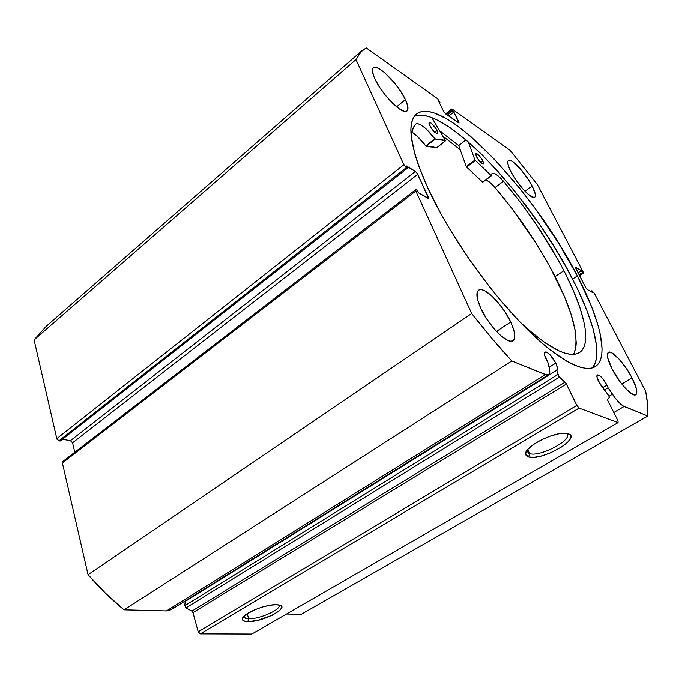 <?xml version="1.0" encoding="UTF-8"?>
<svg xmlns="http://www.w3.org/2000/svg" width="682" height="682" viewBox="0 0 682 682"><rect width="100%" height="100%" fill="white"/><g stroke="black" fill="none" stroke-linecap="round" stroke-linejoin="round"><path stroke-width="1.02" d="M608.608 395.492L609.393 397.359L607.585 399.413L607.671 400.283L617.994 420.854L618.054 422.627L579.078 408.109L576.81 405.398L566.137 383.506L558.959 376.566L556.725 370.266L185.172 601.447L556.725 370.266L557.433 367.922L555.796 363.139L549.112 367.325L555.796 363.139C557.569 366.925 557.927 369.269 556.887 370.181L557.85 374.546L184.805 605.701L185.172 601.447L184.805 605.701L185.973 607.858L184.805 605.701L557.85 374.546L559.462 377.103L565.088 382.184L191.898 611.132L185.973 607.858L559.462 377.103L185.973 607.858L191.898 611.132L565.088 382.184L566.418 384.017L192.989 612.607L191.898 611.132L192.989 612.607L198.223 631.822L192.989 612.607L566.418 384.017L576.81 405.398L579.078 408.109L200.295 633.868L198.223 631.822L576.81 405.398L198.223 631.822L200.295 633.868L251.811 634.047L200.295 633.868L579.078 408.109L618.054 422.627L617.994 420.854L607.875 400.743L607.585 399.413L609.333 397.538L609.043 396.225L598.608 381.519C596.852 377.879 596.426 375.663 597.321 374.878C599.853 374.895 603.041 378.297 606.895 385.074L602.564 387.674L606.895 385.074L608.097 387.828L604.584 389.925L608.097 387.828L605.991 383.42L602.717 378.672L599.461 375.475L597.296 374.895L596.963 377.155L600.083 384.145L608.608 395.492M415.688 189.656L62.761 461.535L62.386 462.984L88.063 574.696L471.671 313.473L88.063 574.696L62.386 462.984L415.85 190.977L471.671 313.473C485.021 330.591 498.397 346.43 511.79 361L124.056 609.819L105.582 593.289L88.063 574.696C99.427 587.773 111.43 599.478 124.056 609.819L166.476 610.91L545.404 374.606L166.476 610.91L171.054 609.725L166.476 610.91L124.056 609.819L511.79 361L545.404 374.606L548.567 374.708C549.922 373.77 550.152 371.494 549.257 367.896L547.799 362.168L546.001 358.937C544.262 355.177 543.912 352.858 544.935 351.98C547.978 351.895 551.593 355.62 555.796 363.139L550.033 354.768L546.58 352.074L544.577 352.381L544.705 355.629L547.799 362.168L549.658 369.815L549.308 373.924L546.708 374.989L511.79 361L491.713 338.195L471.671 313.473L415.85 190.977L415.611 189.758L416.395 189.758L417.435 190.355L418.569 192.844L427.802 198.138L428.552 198.121L428.305 196.919L416.779 172.572L406.233 165.837L407.342 168.266L406.302 167.644L403.88 164.729L355.97 59.59L360.207 52.395L366.251 47.953L437.494 98.643L440.009 102.215L438.603 101.209L443.624 111.413L445.602 113.868L459.105 122.999L453.862 112.036L451.944 109.955L451.723 109.069L452.294 109.18L510.008 150.253L537.407 184.6L583.084 271.854L583.332 273.056L582.428 272.604L581.388 270.609L575.284 267.293L585.497 287.275L587.296 289.5L592.965 292.748L591.908 290.72L594.303 293.277L645.701 391.451L647.568 404.537L647.781 416.046L622.973 405.867L615.548 398.595L608.097 387.828L612.402 394.256L609.052 396.242L612.402 394.256C616.912 400.837 620.825 404.903 624.132 406.472L647.781 416.046L301.12 614.363L286.551 613.996L301.12 614.363L647.781 416.046C648.181 408.893 647.491 400.692 645.701 391.451L594.303 293.277L591.908 290.72L590.74 291.478L591.908 290.72L592.965 292.748L587.296 289.5L585.497 287.275L575.352 267.122L581.388 270.609L577.995 272.86L581.388 270.609L582.428 272.604L579.035 274.855L582.428 272.604L583.059 272.971L579.333 275.443L583.366 273.039L583.084 271.854L537.407 184.6L510.008 150.253L452.294 109.18L451.765 109.018L452.498 111.072L447.409 115.13L452.498 111.072L453.862 112.036L448.773 116.085L453.862 112.036L458.867 122.095L458.159 122.649L458.867 122.095L459.054 123.067L445.602 113.868L443.624 111.413L438.603 101.209L440.009 102.215L439.353 102.743L440.009 102.215L437.494 98.643L366.251 47.953L361.827 50.783L355.97 59.59L403.88 164.729L56.802 438.662L34.1 339.892L46.453 326.09M185.709 601.115L186.749 599.955M248.717 618.727C259.816 619.29 282.689 608.838 278.776 604.917C282.689 608.838 259.816 619.29 248.717 618.727L247.208 613.638L248.717 618.727L244.361 617.636L243.806 616.34C243.798 617.832 245.435 618.625 248.717 618.727L247.83 621.592L248.717 618.727M276.645 604.704L278.444 604.866C292.118 606.579 263.022 622.308 247.83 621.592L243.696 620.876L242.639 620.057L242.775 617.653L245.887 614.542L255.068 609.606L262.792 606.903L270.379 605.173L276.645 604.704L280.626 605.531L281.555 606.4L281.743 607.517L279.884 610.339L272.348 615.181L257.677 620.33L247.83 621.592C243.875 621.49 242.059 620.492 242.374 618.6C242.801 613.425 266.074 603.962 276.645 604.704M529.641 453.632C540.476 457.434 575.19 438.407 566.248 433.368C575.19 438.407 540.476 457.434 529.641 453.632L527.757 449.481L529.641 453.632L528.354 453.112L526.981 450.461L529.641 453.632L528.593 457L529.641 453.632M568.217 433.769C582.445 437.827 541.653 461.424 528.593 457L525.779 454.962L525.634 453.359L527.928 449.285L533.392 444.57L541.201 439.95L550.144 436.165L558.78 433.829L565.728 433.317L569.913 434.673L570.757 435.986L570.732 437.656L568.14 441.783L562.59 446.412L550.689 452.805L542.054 455.815L534.313 457.29L528.593 457L525.583 453.948C524.467 447.111 551.687 432.576 564.645 433.266L568.217 433.769M577.364 275.886C600.117 319.398 609.529 357.862 595.207 366.626C583.562 373.983 554.926 358.502 519.991 322.066C485.115 285.698 447.878 231.522 427.998 188.403L441.774 215.333L449.95 229.433L468.338 257.949L488.627 285.622L499.139 298.656L520.187 322.271L540.332 341.691L549.752 349.551L566.759 361.247L574.176 365.023L580.783 367.419L586.529 368.442L591.388 368.135L595.343 366.549L598.378 363.745L600.501 359.798L601.729 354.785L602.07 348.783L600.245 334.189L598.14 325.766L591.746 307.113L577.364 275.886L558.345 242.698L535.967 209.562L519.837 188.454L494.859 159.673L470.265 136.016L454.903 124.039L447.724 119.393L434.724 113.135L429.046 111.635L424.016 111.302L419.703 112.18L416.173 114.312L413.497 117.705L411.74 122.385L410.939 128.344L411.152 135.565L414.716 153.595L418.1 164.268L427.998 188.403C410.027 147.662 406.208 122.854 416.549 113.988C442.788 93.63 535.293 192.537 577.364 275.886L572.573 279.066L577.364 275.886M414.784 116.17L419.149 115.249L424.221 115.531L429.941 116.98L436.233 119.529L450.222 127.73L465.636 139.614L481.935 154.626L498.627 172.214L515.242 191.804L539.078 223.739L553.656 245.912L566.725 268.128L577.91 289.79L586.818 310.284L593.11 328.946L596.418 345.101L596.46 358.033L595.173 363.071L592.249 367.913C603.169 356.115 593.681 319.747 572.573 279.066C532.113 198.658 444.647 103.758 414.349 116.349M405.389 99.615L396.617 106.852L405.389 99.615L400.803 91.524L394.673 83.136L384.546 72.599L378.587 68.439L376.2 67.509L374.341 67.416L373.08 68.174L372.483 69.752L373.378 75.173L374.844 78.797C372.27 73.068 371.775 69.428 373.352 67.885C377.555 63.264 398.459 84.193 405.389 99.615C408.151 105.574 408.706 109.367 407.052 110.987C403.147 115.727 381.732 94.542 374.844 78.797L379.55 87.194L385.952 95.949L393.02 103.647L399.609 109.077L404.699 111.43L406.438 111.337L407.546 110.399L407.768 106.239L405.389 99.615M532.165 186.007L524.97 191.224L532.165 186.007L528.021 179.008L520.255 168.812L512.881 161.873L510.946 160.73L508.337 160.534C511.21 157.661 525.779 173.33 532.165 186.007C535.285 192.136 536.154 195.879 534.765 197.234C532.028 200.193 517.161 184.302 510.784 171.429C507.792 165.445 506.982 161.822 508.329 160.534L507.766 161.498L508.235 165.402L510.784 171.429L515.029 178.65L523.077 189.195L528.311 194.396L533.938 197.482L534.918 197.098L535.396 196.007L535.336 194.276L532.165 186.007M510.699 321.998L496.445 331.435L510.699 321.998L505.2 312.185L498.354 302.851L491.125 295.323L484.561 290.702L481.833 289.731L479.617 289.731L478.022 290.702L477.102 292.638L477.46 299.1L480.716 308.17C476.488 298.588 475.78 292.595 478.594 290.182C483.973 285.681 502.694 304.453 510.699 321.998C515.2 331.844 515.976 338.059 513.043 340.65C507.894 345.194 488.644 326.064 480.716 308.17L486.394 318.426L493.589 328.221L501.125 335.945L507.792 340.386L510.46 341.153L512.549 340.906L513.989 339.687L514.722 337.539L514.049 330.881L510.699 321.998M632.035 377.947L621.805 384.043L632.035 377.947L627.201 369.729L618.804 358.817L611.439 352.654L608.344 352.321C611.763 349.644 624.942 363.992 632.035 377.947C636.673 387.163 637.934 392.764 635.812 394.75C632.487 397.478 619 382.849 611.907 368.672C607.449 359.61 606.255 354.163 608.335 352.321L607.304 355.203L607.645 357.752L611.907 368.672L619.75 381.34L625.624 388.518L630.927 393.309L634.814 394.997L636.042 394.588L636.724 393.369L636.408 388.757L632.035 377.947M173.56 607.236L172.512 608.549M361.758 50.843L46.333 326.201L34.1 339.892L56.802 438.662L403.88 164.729L406.302 167.644L58.967 440.845L57.092 439.404L56.802 438.662L58.967 440.845L60.178 441.058L407.342 168.266L60.178 441.058L58.967 440.845L406.302 167.644L407.342 168.266L406.233 165.837L415.483 171.37L417.853 174.234L72.565 442.84L74.798 452.26L72.565 442.84L417.853 174.234L428.458 198.24L418.569 192.844L417.435 190.355L415.705 189.647L415.85 190.977L62.386 462.984L62.778 461.518M63.059 461.382L63.69 461.339M72.565 442.84L70.434 440.691L62.42 439.285L70.434 440.691L415.483 171.37L70.434 440.691L72.565 442.84M34.1 339.892L355.97 59.59L34.1 339.892M613.791 412.499L624.132 406.472L613.791 412.499M251.811 634.047L618.054 422.627L251.811 634.047M428.305 196.919L427.171 197.78L428.305 196.919M446.369 114.405L451.944 109.955L446.369 114.405M458.705 145.59L439.6 130.688L458.705 145.59L465.994 139.921L458.705 145.59L466.309 166.596L474.962 160.006L468.21 141.83L474.962 160.006L466.309 166.596L458.705 145.59M442.797 136.076L460.171 149.656L442.797 136.076M442.857 136.17L460.197 149.725L442.857 136.17M445.448 140.535L439.958 139.324L435.107 139.102L426.429 129.171L421.212 125.002L417.29 123.51L416.02 123.868L413.394 127.594L411.826 132.777L411.382 137.67C411.553 131.234 413.104 126.639 416.02 123.868L416.02 123.868C420.044 122.854 426.293 127.824 434.801 138.796L425.773 145.922L417.41 136.374L411.945 132.138C416.318 134.84 420.93 139.435 425.773 145.922L426.156 146.246L425.773 145.922L434.801 138.796L445.474 140.833L436.599 147.789L431.015 146.366L426.156 146.246L435.176 139.119L426.156 146.246L436.659 147.789L445.525 140.833L431.868 117.662L445.448 140.535M429.634 125.497L429.131 122.419C431.348 122.555 433.982 125.215 437.026 130.407L434.732 132.231L437.026 130.407L435.798 128.276L430.888 122.871L429.242 122.351L428.978 123.723L431.638 128.762L435.056 132.504L437.452 133.57L437.026 130.407L437.537 133.519C435.329 133.382 432.695 130.714 429.634 125.497M476.437 156.638L475.84 153.578C477.758 153.731 480.128 156.204 482.95 160.978L480.81 162.597L482.95 160.978L481.765 158.957L477.272 153.953L475.866 153.561L475.755 154.942L478.346 159.733L481.475 163.194L483.547 164.072L482.95 160.978L483.555 164.064C481.637 163.91 479.267 161.438 476.437 156.638M563.912 270.686C584.363 310.097 592.385 344.538 579.41 352.585C568.583 358.885 548.541 348.468 519.3 321.341L528.345 329.662L544.986 342.765L559.291 351.017L565.404 353.276L570.749 354.308L575.301 354.137L579.044 352.807L581.959 350.369L584.039 346.882L585.309 342.415L585.446 330.83L584.363 323.865L580.058 307.991L573.136 290.063L563.912 270.686L555.097 276.602L563.912 270.686L557.85 259.39L536.589 224.915L520.502 202.443L503.512 181.267C527.459 209.672 547.595 239.476 563.912 270.686M486.01 179.826C488.474 180.935 491.483 183.501 495.038 187.533L503.512 181.267L498.704 176.357L494.672 173.535L492.097 173.305L491.415 175.743L492.037 173.339C494.152 172.41 497.971 175.052 503.512 181.267L495.038 187.533L511.994 208.581L535.506 242.4L549.112 265.324L564.167 295.954L570.928 313.899L575.045 329.798L576.256 343.029L575.693 348.442L573.639 354.342C579.819 339.176 573.639 313.26 555.097 276.602C538.993 245.435 518.968 215.751 495.038 187.533L490.213 182.665L486.155 179.895M491.407 175.794L474.962 160.006L491.193 175.675L482.583 182.103L466.667 167.099L466.309 166.596L466.667 167.099L475.328 160.509L466.667 167.099L482.754 182.23L491.347 175.794M445.525 140.833L436.676 147.73M579.444 275.639L583.366 273.039M451.757 109.018L445.644 113.903M243.934 616.196L244.361 617.636M527.092 450.316L528.354 453.112M526.956 450.87L525.583 453.948M243.44 616.741L242.374 618.6M548.567 374.708L171.054 609.725"/></g></svg>
